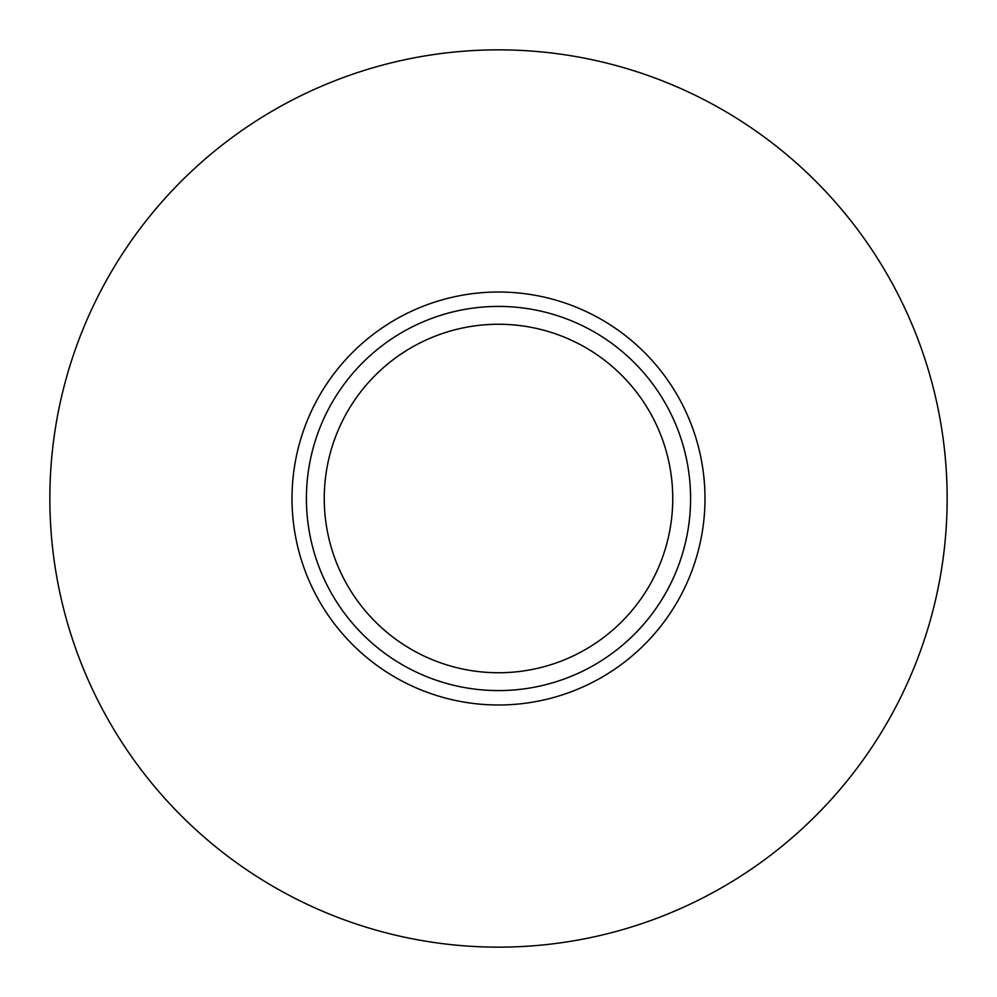 <?xml version="1.0" encoding="UTF-8"?>
<svg xmlns="http://www.w3.org/2000/svg" width="997" height="997" viewBox="0 0 997 997"><rect width="100%" height="100%" fill="white"/><g stroke="black" fill="none" stroke-linecap="round" stroke-linejoin="round"><path stroke-width="1.5" d="M672.751 498.5A174.251 174.251 0 0 1 498.5 672.751A174.251 174.251 0 0 1 324.249 498.5A174.251 174.251 0 0 1 498.5 324.249A174.251 174.251 0 0 1 672.751 498.5M690.585 498.5A192.085 192.085 0 0 1 498.5 690.585A192.085 192.085 0 0 1 306.415 498.5A192.085 192.085 0 0 1 498.5 306.415A192.085 192.085 0 0 1 690.585 498.5M704.991 498.5A206.491 206.491 0 0 1 498.5 704.991A206.491 206.491 0 0 1 292.009 498.5A206.491 206.491 0 0 1 498.5 292.009A206.491 206.491 0 0 1 704.991 498.5M947.15 498.5A448.65 448.65 0 0 1 498.5 947.15A448.65 448.65 0 0 1 49.85 498.5A448.65 448.65 0 0 1 498.5 49.85A448.65 448.65 0 0 1 947.15 498.5"/></g></svg>
